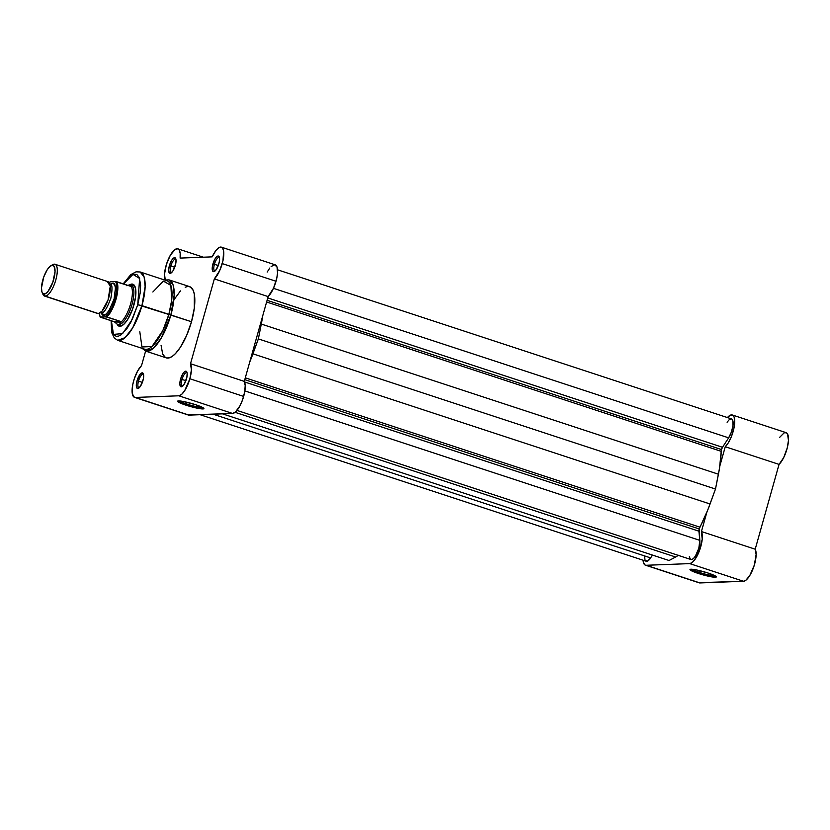 <?xml version="1.0" encoding="UTF-8"?>
<svg xmlns="http://www.w3.org/2000/svg" width="830" height="830" viewBox="0 0 830 830"><rect width="100%" height="100%" fill="white"/><g stroke="black" fill="none" stroke-linecap="round" stroke-linejoin="round"><path stroke-width="1.25" d="M698.943 572.285A12.502 1.484 -164.3 0 0 714.952 575.75A12.502 1.484 15.7 0 1 698.943 572.285L699.42 570.584L698.943 572.285A12.502 1.484 15.7 0 1 691.753 569.235A12.502 1.484 -164.3 0 0 698.943 572.285L698.206 573.416L698.943 572.285M708.094 573.042A13.674 1.619 15.7 0 1 716.28 576.726A13.674 1.619 15.7 0 1 698.206 573.416L690.249 570.003L690.934 569.224L695.737 569.795L708.094 573.042L716.321 576.86L710.563 576.674L698.206 573.416A13.674 1.619 15.7 0 1 690.124 569.37A13.674 1.619 15.7 0 1 708.094 573.042M645.429 565.178L699.213 582.836A17.565 6.007 -71.8 0 0 699.97 582.94L646.186 565.272A17.565 6.007 108.2 0 1 645.429 565.178A17.565 6.007 108.2 0 1 643.053 560.198L643.458 562.584L645.045 565.002L699.97 582.94L743.504 581.27L745.869 580.253L749.822 575.47L754.314 565.126L756.13 554.502L755.207 549.201L779.048 464.395L783.686 457.6L787.245 447.941L788.469 440.388L787.514 433.934L786.415 432.783L784.163 432.814L779.567 437.431M698.818 582.67L743.504 581.27L689.72 563.612L646.186 565.272L689.72 563.612L743.504 581.27A17.565 6.007 -71.8 0 0 753.381 567.938A17.565 6.007 -71.8 0 0 755.207 549.201L701.423 531.542L702.211 539.241L699.597 550.269L694.72 559.783L692.085 562.584L689.72 563.612A17.565 6.007 108.2 0 0 699.597 550.269A17.565 6.007 108.2 0 0 701.423 531.542L755.207 549.201L779.048 464.395A17.565 6.007 -71.8 0 0 787.608 446.436A17.565 6.007 -71.8 0 0 786.072 432.638L732.288 414.969A17.565 6.007 108.2 0 1 733.824 428.768A17.565 6.007 108.2 0 1 725.264 446.727L719.838 466.024L725.264 446.727L779.048 464.395L725.264 446.727L728.086 443.168L731.541 436.238L733.928 428.29L734.685 422.729L734.145 417.179L732.631 415.114L730.379 415.156L727.433 417.563A17.565 6.007 108.2 0 1 732.288 414.969M706.849 512.245L701.423 531.542L706.849 512.245M699.192 528.938A3.351 1.141 -71.8 0 0 698.912 531.179L244.549 381.945L698.912 531.179L699.815 540.361L699.192 528.938L244.777 379.673L699.192 528.938A3.351 1.141 -71.8 0 1 699.887 527.164A71.951 24.589 -71.8 0 0 710.055 503.986L715.491 489.046L258.358 338.899L261.294 324.063L718.427 474.21A71.951 24.589 -71.8 0 0 721.208 451.323L266.606 301.995L721.208 451.323L719.517 468.162L715.491 489.046L258.358 338.899L252.922 353.829L710.055 503.986L252.922 353.829A71.951 24.589 108.2 0 1 249.716 362.088L258.358 338.899L261.294 324.063L718.427 474.21L715.491 489.046L707.731 510.077L699.192 528.938M721.509 449.559A3.351 1.141 -71.8 0 0 721.208 451.323L721.509 449.559L267.084 300.304L721.509 449.559A3.351 1.141 -71.8 0 1 722.494 447.287L267.748 297.918L722.494 447.287L721.509 449.559M678.369 555.27L675.61 557.003L235.108 412.313L675.61 557.003L669.063 560.52L222.523 413.848L669.063 560.52L675.61 557.003A71.951 24.589 -71.8 0 0 678.255 555.353M213.113 414.201L650.627 557.905L652.473 555.062L650.627 557.905L213.113 414.201M200.092 414.699L646.197 561.236A11.713 4.005 -71.8 0 0 650.627 557.905L647.597 561.059L645.325 560.509M731.78 419.026L732.838 420.634L732.983 425.603L731.406 432.057L728.636 437.835L273.454 288.332L728.636 437.835A11.713 4.005 -71.8 0 0 732.89 426.257A11.713 4.005 -71.8 0 0 731.521 418.911L277.531 269.792M728.636 437.835L722.494 447.287L728.636 437.835M262.705 315.877A71.951 24.589 108.2 0 1 261.294 324.063L262.705 315.877M245.286 377.847L699.887 527.164L245.286 377.847M244.85 390.92L699.815 540.361L244.85 390.92M236.975 410.414L690.944 559.524A11.713 4.005 -71.8 0 0 697.013 553.174A11.713 4.005 -71.8 0 0 699.815 540.361L698.829 548.225L695.364 556.193L693.309 558.673L691.452 559.586L690.072 558.798L689.377 556.422M644.983 559.793L644.588 556.463M727.101 422.231L729.155 419.752L731.012 418.839M182.029 379.445A7.024 2.397 -71.8 0 0 182.787 386.054A7.024 2.397 108.2 0 1 182.382 386.023A7.024 2.397 108.2 0 1 182.029 379.445L185.899 380.711L182.029 379.445A7.024 2.397 108.2 0 1 186.76 372.67A7.024 2.397 108.2 0 1 187.113 372.877A7.024 2.397 -71.8 0 0 182.029 379.445L180.567 379.113L182.029 379.445M186.491 378.885A8.196 2.801 108.2 0 1 182.112 386.573A8.196 2.801 108.2 0 1 180.567 379.113L179.84 383.45L180.359 386.282L181.946 386.666L184.063 384.456L186.864 377.36L187.175 373.376L186.262 371.29L184.426 371.799L182.984 373.542L180.567 379.113A8.196 2.801 108.2 0 1 186.875 372.058A8.196 2.801 108.2 0 1 186.491 378.885M214.399 264.282A7.024 2.397 -71.8 0 0 215.157 270.891A7.024 2.397 108.2 0 1 214.752 270.86A7.024 2.397 108.2 0 1 214.399 264.282L218.269 265.548L214.399 264.282A7.024 2.397 108.2 0 1 219.13 257.507A7.024 2.397 108.2 0 1 219.483 257.725A7.024 2.397 -71.8 0 0 214.399 264.282L212.937 263.95L214.399 264.282M218.861 263.733A8.196 2.801 108.2 0 1 214.482 271.42A8.196 2.801 108.2 0 1 212.937 263.95L212.21 268.287L212.729 271.13L214.316 271.503L216.433 269.304L219.234 262.197L219.545 258.223L218.632 256.138L216.796 256.646L215.354 258.379L212.937 263.95A8.196 2.801 108.2 0 1 219.245 256.906A8.196 2.801 108.2 0 1 218.861 263.733M170.866 265.953A7.024 2.397 -71.8 0 0 171.623 272.562A7.024 2.397 108.2 0 1 171.219 272.531A7.024 2.397 108.2 0 1 170.866 265.953L174.736 267.219L170.866 265.953A7.024 2.397 108.2 0 1 175.597 259.178A7.024 2.397 108.2 0 1 175.95 259.385A7.024 2.397 -71.8 0 0 170.866 265.953L169.403 265.621L170.866 265.953M175.327 265.393A8.196 2.801 108.2 0 1 170.949 273.08A8.196 2.801 108.2 0 1 169.403 265.621L168.677 269.958L169.196 272.79L170.783 273.174L172.899 270.974L175.701 263.867L176.012 259.883L175.099 257.798L173.263 258.306L171.82 260.049L169.403 265.621A8.196 2.801 108.2 0 1 175.711 258.566A8.196 2.801 108.2 0 1 175.327 265.393M138.496 381.105A7.024 2.397 -71.8 0 0 139.253 387.714A7.024 2.397 108.2 0 1 138.849 387.683A7.024 2.397 108.2 0 1 138.496 381.105L142.366 382.371L138.496 381.105A7.024 2.397 108.2 0 1 143.227 374.33A7.024 2.397 108.2 0 1 143.58 374.548A7.024 2.397 -71.8 0 0 138.496 381.105L137.033 380.783L138.496 381.105M142.957 380.555A8.196 2.801 108.2 0 1 138.579 388.243A8.196 2.801 108.2 0 1 137.033 380.783L136.307 385.11L136.826 387.952L138.413 388.326L140.529 386.126L143.331 379.03L143.642 375.046L142.729 372.961L140.177 374.216L137.033 380.783A8.196 2.801 108.2 0 1 143.341 373.728A8.196 2.801 108.2 0 1 142.957 380.555M179.353 400.932A12.502 1.484 -164.3 0 0 186.532 403.982L185.796 405.113A13.674 1.619 15.7 0 1 177.713 401.066A13.674 1.619 15.7 0 1 195.683 404.739L203.641 408.153L202.956 408.931L198.152 408.36L185.796 405.113L177.568 401.295L183.326 401.481L195.683 404.739A13.674 1.619 15.7 0 1 203.869 408.412A13.674 1.619 15.7 0 1 185.796 405.113L186.532 403.982A12.502 1.484 15.7 0 1 179.353 400.932M119.676 324.955A20.916 7.148 -71.8 0 0 122.788 325.163A20.916 7.148 108.2 0 1 120.475 325.391M133.941 304.869A22.088 7.543 108.2 0 1 122.145 325.578A22.088 7.543 108.2 0 1 116.999 324.032L118.576 325.941L120.018 326.294L123.525 324.561L127.405 319.892L132.624 308.999L135.601 296.818L135.798 290.033L134.491 285.551L133.329 284.41L129.885 284.711A22.088 7.543 108.2 0 1 134.979 286.485A22.088 7.543 108.2 0 1 133.941 304.869M152.855 292.004L163.375 281.1L170.866 285.396L171.685 300.17L168.832 314.497L137.749 304.724L140.208 292.824L140.633 285.043L139.243 277.459L136.857 274.502L133.526 274.18L130.922 275.467L126.7 279.492L123.494 283.953L132.976 274.367L139.637 278.475L137.749 304.724L141.94 305.658L145.126 286.516L144.14 277.085L140.166 271.981A35.97 12.294 108.2 0 1 141.94 305.658L170.866 314.964L174.175 295.013L173.159 285.188L169.019 279.876A37.474 12.803 108.2 0 1 170.866 314.964L191.491 321.739A37.474 12.803 -71.8 0 0 189.634 286.651L169.019 279.876L164.641 280.021M187.009 402.28L186.532 403.982L187.009 402.28M165.378 280.789L164.496 274.211L166.353 264.614L170.285 255.329L174.943 249.571L177.402 248.72L179.228 250.017L180.172 253.275L180.12 258.089L212.179 256.864L216.028 250.338L218.643 247.797L220.946 247.06L222.679 248.222L223.644 251.137L222.948 260.786L219.743 270.518L214.348 278.911L268.132 296.58A17.565 6.007 -71.8 0 0 276.027 281.266L222.243 263.598A17.565 6.007 108.2 0 1 214.348 278.911L190.506 363.727L191.408 369.817L189.873 378.76L184.675 390.702L181.594 394.426L178.803 395.796L232.587 413.454A17.565 6.007 -71.8 0 0 243.657 396.418L189.873 378.76A17.565 6.007 108.2 0 1 178.803 395.796L135.269 397.456L133.433 396.595L132.115 392.019L132.758 384.591L134.232 378.968L137.583 371.083L141.536 365.594L145.613 351.08L153.311 348.278L161.279 338.018L170.866 314.964A37.474 12.803 108.2 0 1 145.624 351.09L166.249 357.865A37.474 12.803 -71.8 0 0 191.491 321.739L194.313 308.065L194.324 294.235L193.214 290.417L190.464 287.014L188.016 286.423L185.183 287.221M111.096 320.712L111.697 332.56L114.301 337.997L117.715 340.331L125.102 337.644L132.738 327.788L141.94 305.658A35.97 12.294 108.2 0 1 117.715 340.331L144.607 349.171A35.97 12.294 -71.8 0 0 168.832 314.497A35.97 12.294 -71.8 0 0 167.058 280.82L140.166 271.981L136.037 271.835L130.746 274.647L123.203 283.86M188.057 414.927L232.587 413.454L235.378 412.085L239.963 405.797L242.609 399.707L244.715 391.76L245.203 385.597L244.29 381.385L268.132 296.58L273.526 288.176L276.722 278.444L277.521 273.153L277.044 267.136L274.72 264.728L271.14 266.513M269.812 267.997L267.187 272.064M161.082 345.384L162.68 354.099L165.429 357.491M166.591 357.958L169.247 357.855L172.235 356.392L175.452 353.601L180.401 347.22L186.605 335.486L191.491 321.739L168.832 314.497L162.773 330.703L151.952 346.504L141.951 346.982L139.803 331.741M180.442 290.905L173.864 299.931M134.512 397.352L188.296 415.021A17.565 6.007 -71.8 0 0 189.053 415.125L135.269 397.456L189.053 415.125L232.587 413.454L178.803 395.796L135.269 397.456A17.565 6.007 108.2 0 1 134.512 397.352A17.565 6.007 108.2 0 1 132.976 383.553A17.565 6.007 108.2 0 1 141.536 365.594L145.613 351.08L142.189 348.372M111.386 320.805L113.482 334.365L122.591 333.629L132.302 319.311L137.749 304.724L130.891 322.133L126.658 329.002L120.993 334.895L118.389 336.171L116.076 336.264L113.347 334.168L111.417 327.549L111.428 320.276M133.526 285.655A20.916 7.148 108.2 0 1 135.249 287.211A20.916 7.148 -71.8 0 0 132.146 285.582M165.004 279.907A17.565 6.007 108.2 0 1 167.961 260.122A17.565 6.007 108.2 0 1 177.848 248.813A17.565 6.007 108.2 0 1 180.12 258.089L212.179 256.864A17.565 6.007 108.2 0 1 221.371 247.153A17.565 6.007 108.2 0 1 222.243 263.598L276.027 281.266A17.565 6.007 -71.8 0 0 275.155 264.812L221.371 247.153M190.506 363.727A17.565 6.007 108.2 0 1 189.873 378.76L243.657 396.418A17.565 6.007 -71.8 0 0 244.29 381.385L190.506 363.727L214.348 278.911L268.132 296.58L244.29 381.385L190.506 363.727M202.541 407.447A12.502 1.484 15.7 0 1 186.532 403.982A12.502 1.484 -164.3 0 0 202.541 407.447M96.934 313.118L98.303 313.564L102.038 311.177L108.076 299.827L110.266 286.163L107.298 281.577M100.928 312.713L102.443 315.026L103.532 315.286A3.403 3.164 87.8 0 0 101.364 312.827C103.709 313.543 106.873 308.677 110.857 298.219C112.724 287.844 112.268 283.123 109.456 284.036C112.268 283.123 112.724 287.844 110.857 298.219C106.873 308.677 103.709 313.543 101.364 312.827A3.403 3.164 87.8 0 0 100.44 312.671A3.403 3.164 -92.2 0 1 101.364 312.827L100.71 312.734L101.364 312.827A3.403 3.164 -92.2 0 1 103.532 315.286L100.969 312.858M42.123 292.409L42.932 294.308A16.735 5.717 -71.8 0 0 45.266 296.144L44.229 294.059A15.054 5.146 108.2 0 1 42.123 292.409A15.054 5.146 108.2 0 1 43.388 278.06A15.054 5.146 108.2 0 1 50.869 265.756A15.054 5.146 108.2 0 1 52.321 265.268L54.095 266.285L55.05 271.493L52.819 282.262L47.933 291.517L45.37 293.737L43.243 293.82L41.884 291.745L41.5 287.834L43.72 277.054L47.289 269.626L49.925 266.44L52.321 265.268A15.054 5.146 108.2 0 1 53.711 279.451A15.054 5.146 108.2 0 1 44.229 294.059L45.266 296.144L98.303 313.564A16.735 5.717 -71.8 0 0 108.554 298.354A16.735 5.717 -71.8 0 0 108.025 281.681L54.988 264.262A16.735 5.717 108.2 0 1 55.517 280.934A16.735 5.717 108.2 0 1 45.266 296.144A16.735 5.717 -71.8 0 0 55.818 279.918A16.735 5.717 -71.8 0 0 54.261 264.158A16.735 5.717 108.2 0 1 54.988 264.262M110.39 284.182L112.527 283.3A3.403 3.164 -92.2 0 1 110.515 284.182A3.403 3.164 87.8 0 0 112.527 283.3L109.871 284.597M109.01 283.072L110.307 281.795L115.64 281.598L116.677 284.358L116.791 290.863L115.194 299.018L112.195 307.225L108.377 313.875L105.752 316.78L120.838 321.521L120.682 323.202L118.846 324.675A20.916 7.148 -71.8 0 0 131.96 304.62A20.916 7.148 -71.8 0 0 130.248 284.69A20.916 7.148 108.2 0 1 130.984 284.815A20.916 7.148 108.2 0 1 131.648 305.658A20.916 7.148 108.2 0 1 118.846 324.675L121.377 325.516L117.134 324.115L114.312 321.77L100.254 317.143L99.247 313.356M110.307 281.795L115.64 281.598A19.827 6.775 108.2 0 1 115.194 299.018A19.827 6.775 108.2 0 1 105.752 316.78L100.42 316.987L106.717 316.894L120.838 321.521L114.312 321.77L121.201 321.75L114.799 321.988L121.056 322.113A20.501 7.003 -71.8 0 0 130.569 303.977A20.501 7.003 -71.8 0 0 131.161 286.174L131.13 285.043L130.082 284.69L126.762 285.686M103.532 315.286L106.188 313.979L109.124 310.43L114.073 299.059L115.484 287.813L114.499 284.42L112.527 283.3C115.64 282.273 116.159 287.533 114.073 299.059C109.653 310.679 106.136 316.085 103.532 315.286M115.64 281.598L130.725 286.329L116.833 281.764A20.501 7.003 108.2 0 1 116.034 299.205A20.501 7.003 108.2 0 1 106.946 316.956A20.501 7.003 -71.8 0 0 116.034 299.205A20.501 7.003 -71.8 0 0 116.833 281.764L115.64 281.598M130.248 284.69A20.916 7.148 -71.8 0 0 130.082 284.69L131.13 285.043L131.161 286.174A20.501 7.003 108.2 0 1 130.569 303.977A20.501 7.003 108.2 0 1 121.056 322.113L120.174 324.001L118.846 324.675L117.258 324.219A20.916 7.148 -71.8 0 0 118.846 324.675A20.916 7.148 108.2 0 1 117.933 324.561A20.916 7.148 108.2 0 1 117.113 324.105L114.312 321.77L100.42 316.987M127.644 285.323L131.13 285.043M51.719 265.372A16.735 5.717 108.2 0 1 54.261 264.158A16.735 5.717 -71.8 0 0 52.653 264.697L50.869 265.756M44.54 296.051L97.577 313.47A16.735 5.717 -71.8 0 0 98.303 313.564L45.266 296.144A16.735 5.717 108.2 0 1 44.54 296.051A16.735 5.717 108.2 0 1 42.569 293.208M110.068 281.847L109.238 282.667M134.782 286.06L130.984 284.815M177.859 248.824L203.371 257.196M109.685 283.87L110.608 284.171M100.326 312.682L101.042 312.806M117.933 324.561L121.73 325.806M99.154 313.387L100.171 317.07"/></g></svg>
